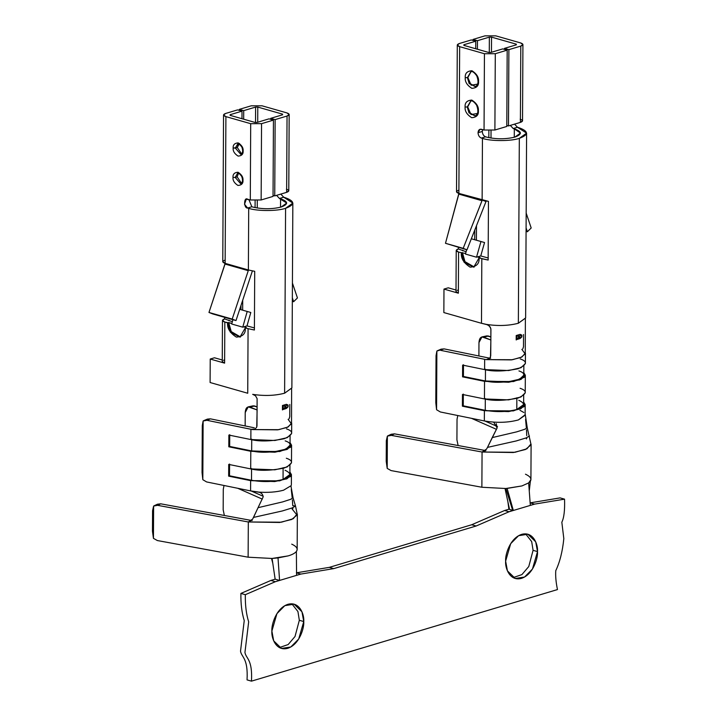 <?xml version="1.0" encoding="UTF-8"?>
<svg xmlns="http://www.w3.org/2000/svg" width="717" height="717" viewBox="0 0 717 717"><rect width="100%" height="100%" fill="white"/><g stroke="black" fill="none" stroke-linecap="round" stroke-linejoin="round"><path stroke-width="1.08" d="M518.785 400.283C525.713 403.528 525.05 406.611 516.796 409.506C507.071 411.988 496.558 412.257 485.257 410.312L463.272 405.831L463.334 394.09L463.272 405.831L462.402 406.198L462.465 394.458L462.402 406.198L484.387 410.68L484.333 420.951L484.387 410.68L513.363 410.904L524.226 406.62L523.652 402.022L525.176 404.603L520.811 408.78L508.478 411.612L484.387 410.68L462.402 406.198L463.272 405.831L485.257 410.312L485.31 398.571L485.257 410.312C496.558 412.257 507.071 411.988 516.796 409.506L516.858 397.774L516.796 409.506L523.634 404.594L523.688 395.425M457.294 45.028L459.427 43.495C456.577 44.553 456.657 45.61 459.651 46.659L484.441 53.73L484.047 130.037L494.891 130.019L506.794 126.461L494.891 130.019L484.047 130.037L480.049 129.266L478.042 132.735C478.275 130.135 479.386 128.988 481.385 129.275L484.047 130.037L484.441 53.73L459.651 46.659L458.88 193.402L459.651 46.659L457.294 45.028L456.523 191.771L458.88 193.402L482.129 200.025L482.451 138.399L481.34 138.076C479.341 137.234 478.239 135.45 478.042 132.735L482.299 131.462L482.64 129.634L482.299 131.462C482.496 134.178 483.59 135.961 485.588 136.813C483.59 135.961 482.496 134.178 482.299 131.462L478.042 132.735C478.239 135.45 479.341 137.234 481.34 138.076L485.588 136.813L486.7 137.126C496.254 139.331 505.655 139.322 514.905 137.09L520.461 133.093L514.322 128.854L514.277 137.27L514.322 128.854L513.22 128.54L517.468 127.267L514.564 124.131L517.468 127.267L526.592 133.129L519.323 138.354C511.23 141.267 490.948 141.294 482.451 138.399L482.129 200.025L488.456 201.369L488.152 260.065L481.815 258.72L481.483 323.286L486.422 324.398C498.091 326.154 508.738 325.778 518.355 323.25L519.323 138.354L518.355 323.25C508.738 325.778 498.091 326.154 486.422 324.398L489.245 325.823L490.858 328.655L490.858 340.898L490.482 357.165L488.77 359.163L486.234 359.62L512.44 359.728L521.94 356.985L525.265 353.185L525.373 319.074M510.307 125.403L513.22 128.54L510.307 125.403M248.306 521.94L249.543 521.77L252.644 519.09L263.193 496.836L258.057 507.681L282.597 501.918L290.51 499.373L293.074 497.795L290.51 499.373L282.597 501.918L258.057 507.681L253.504 517.414L282.292 510.97L292.249 507.896L295.512 506.014L292.267 507.896L282.319 510.961L253.504 517.414L252.644 519.09L248.315 521.976L281.414 522.2L293.289 518.696L297.152 513.865L295.512 506.014L292.751 505.673L292.393 499.839M288.109 419.32L291.416 423.846L287.275 427.386L277.64 429.841L252.483 429.573L255.019 429.116L256.74 427.117L257.107 410.85L257.107 398.607L255.494 395.775L252.707 394.341L255.494 395.775L257.107 398.607L256.991 425.773L256.74 427.117L255.019 429.116L250.905 429.277L250.851 439.548L228.866 435.067L228.813 446.799L250.798 451.289L250.699 468.9L250.798 451.289L279.773 451.513L290.627 447.22L290.053 442.622L291.577 445.203L287.221 449.389L274.88 452.221L250.798 451.289L228.813 446.799L228.866 435.067L250.851 439.548L250.905 429.277L206.935 420.305L203.126 420.996L202.821 479.691L206.613 481.941L250.583 490.903L250.636 480.632L228.651 476.151L229.521 475.783L251.506 480.273L251.568 468.533L251.506 480.273C262.807 482.209 273.32 481.941 283.054 479.467L283.107 467.726L283.054 479.467L289.892 474.546L289.937 465.378M292.841 203.081L285.581 208.306C295.279 204.703 295.028 201.119 284.828 197.542L283.717 197.22L279.469 198.492L276.565 195.356L279.469 198.492L280.58 198.815L280.535 207.222L280.58 198.815C288.377 201.549 288.566 204.291 281.154 207.043C271.904 209.274 262.503 209.292 252.949 207.079L251.846 206.765L248.889 199.586L251.846 206.765L252.949 207.079C262.503 209.292 271.904 209.274 281.154 207.043L286.71 203.045L279.469 198.492L283.717 197.22L280.813 194.092L283.717 197.22L292.841 203.081L291.873 387.978L284.613 393.203C274.987 395.73 264.34 396.116 252.671 394.359C264.34 396.116 274.987 395.73 284.613 393.203L285.581 208.306C277.479 211.219 257.206 211.246 248.7 208.351L248.378 269.977L254.714 271.322L254.401 330.017L248.073 328.682L247.732 393.248L210.099 382.519L247.732 393.248L248.073 328.682L254.401 330.017L254.714 271.322L248.378 269.977L248.7 208.351L247.598 208.038C243.646 208.477 243.708 196.539 247.643 199.227L250.296 199.989L250.699 123.683L225.9 116.62L223.543 114.989L225.685 113.447L237.578 109.889L242.005 111.153L230.112 114.711L230.157 115.347L254.947 122.41L230.157 115.347L230.112 114.711L230.157 115.347M283.547 490.213C276.242 492.158 267.701 492.776 257.932 492.059C267.701 492.776 276.242 492.158 283.547 490.213L291.236 485.588M257.968 492.068C261.033 492.364 262.772 493.959 263.193 496.836C262.772 493.959 261.033 492.364 257.968 492.068L250.583 490.903L258.237 491.987M205.788 420.198L210.395 418.845L206.935 420.305L252.483 429.573L278.698 429.68L288.198 426.938L291.523 423.147L291.622 389.026M286.397 404.316L282.462 405.499L286.397 404.316L287.911 404.971L286.459 404.558M282.435 409.909L282.462 405.499L285.59 405.921L287.911 404.971L285.59 405.921L285.59 407.462L287.92 406.763L287.929 405.222L287.92 406.763L284.712 408L284.73 405.921L283.269 405.508L283.251 409.38L284.712 408L282.435 409.909L283.251 409.38L283.269 405.508L282.462 405.499L282.435 409.909M246.37 327.57L245.304 327.893L248.073 328.682L245.304 327.893C245.779 333.584 242.803 336.658 236.386 337.107C229.996 333.011 227.065 328.252 227.594 322.847L228.66 322.525L231.851 323.439L224.824 322.058L227.594 322.847L230.363 332.222L239.971 337.124L245.304 327.893L246.37 327.57L243.825 326.844L246.37 327.57M254.418 327.929L247.007 325.894L243.825 326.844L247.007 325.894L254.418 327.929M232.344 321.709L224.609 318.886C221.759 319.943 221.831 321.001 224.824 322.058L222.467 320.427L224.609 318.886L224.618 317.326L224.609 318.886L232.344 321.709M286.325 458.235C293.8 460.744 293.101 464.016 284.219 468.04C270.65 470.728 259.473 471.015 250.699 468.9L228.714 464.41L228.651 476.151L228.714 464.41L250.699 468.9L274.79 469.823L287.123 466.991L291.487 462.815L291.577 445.203M254.365 427.816L210.395 418.845L254.365 427.816M257.116 409.936L249.839 407.041C247.069 406.414 245.537 408.251 245.214 412.562L245.151 425.934L245.214 412.562L248.207 406.871L257.116 409.936M286.486 428.883C293.952 431.392 293.253 434.663 284.371 438.696C270.802 441.385 259.626 441.672 250.851 439.548L274.943 440.48L287.284 437.648L291.64 433.462L291.694 423.191M253.074 405.84L257.134 406.942L254.759 405.992L249.839 407.041L254.759 405.992L253.074 405.84M251.183 105.82L262.028 105.802L286.818 112.874L262.028 105.802L251.183 105.82L239.281 109.378L251.183 105.82M257.251 208.02L257.286 200.59L257.251 208.02M257.699 122.231L257.779 107.075L255.61 107.075L255.53 122.517L255.61 107.075L243.708 110.642L239.281 109.378L239.281 110.373L239.281 109.378L243.708 110.642L243.663 119.192L243.708 110.642L255.61 107.075L257.779 107.075L257.699 122.231M255.118 200.626L255.082 207.607L255.118 200.626M282.57 114.792L282.57 114.146L257.779 107.075L282.57 114.146L282.615 114.774L270.712 118.341L275.14 119.596L287.042 116.037C289.892 114.98 289.82 113.922 286.818 112.874L289.175 114.496L287.042 116.037L275.14 119.596L270.712 118.341L282.615 114.774L282.57 114.146L282.57 114.792M223.543 114.989L222.781 261.732L225.138 263.354C222.136 262.305 222.064 261.248 224.914 260.19M230.103 115.329L230.112 114.711L230.103 115.329M225.138 263.354L225.9 116.62L225.138 263.354L248.378 269.977L225.138 263.354L225.021 264.044L248.261 270.676L248.378 269.977L248.261 270.676L225.021 264.044L208.97 312.46L212.752 313.947L235.992 320.571L208.97 312.46L232.209 319.083L208.97 312.46L225.138 263.354M233.016 177.422C232.747 174.222 234.414 172.492 238.026 172.241C241.62 174.554 243.269 177.224 242.973 180.263C243.242 183.471 241.566 185.192 237.954 185.452C234.36 183.14 232.711 180.469 233.016 177.422C232.711 180.469 234.36 183.14 237.954 185.452C241.566 185.192 243.242 183.471 242.973 180.263C243.269 177.224 241.62 174.554 238.026 172.241C234.414 172.492 232.747 174.222 233.016 177.422L235.185 177.422L240.607 183.669L235.185 177.422L237.13 176.839L238.474 173.353L237.13 176.839L235.185 177.422L237.515 173.38L235.185 177.422L233.016 177.422M237.668 144.036C238.268 143.176 239.648 144.171 241.826 147.003C243.206 150.83 242.848 153.268 240.751 154.325L235.337 148.078L237.668 144.036L235.337 148.078L237.282 147.487L241.566 153.823L237.282 147.487L233.168 148.078C232.9 144.879 234.567 143.149 238.178 142.889C241.781 145.201 243.43 147.872 243.126 150.92C243.395 154.119 241.719 155.849 238.116 156.1C234.513 153.796 232.864 151.117 233.168 148.078C232.864 151.117 234.513 153.796 238.116 156.1C241.719 155.849 243.395 154.119 243.126 150.92C243.43 147.872 241.781 145.201 238.178 142.889C234.567 143.149 232.9 144.879 233.168 148.078L235.337 148.078L240.76 154.316M291.72 544.149C296.417 546.3 298.057 548.622 296.632 551.113L297.143 549.661M242.669 310.165L242.713 300.306L242.669 310.165M229.037 320.149L229.082 320.786M240.966 309.681L240.993 305.505L240.966 309.681M241.97 118.708L242.005 111.153L241.97 118.708M224.896 264.43L224.896 263.291L224.896 264.43M222.467 320.427L222.252 361.511L224.609 363.143L224.824 322.058L224.609 363.143L210.224 359.038L210.099 382.519L210.224 359.038L214.473 357.774L222.261 359.988L214.473 357.774L210.224 359.038L224.609 363.143L222.252 361.467M230.112 114.711L242.005 111.153L237.578 109.889L225.685 113.447C222.835 114.505 222.906 115.562 225.9 116.62L250.699 123.683L261.544 123.665L261.14 199.971L273.043 196.413L261.14 199.971L250.296 199.989L246.298 199.227L244.488 204.228L247.598 208.038L251.846 206.765L247.598 208.038L248.7 208.351C257.206 211.246 277.479 211.219 285.581 208.306L284.613 393.203L291.873 387.897M261.544 123.665L273.446 120.106L269.018 118.843L257.116 122.41L254.947 122.41L257.116 122.41L269.018 118.843L273.446 120.106L261.544 123.665L250.699 123.683L250.296 199.989L261.14 199.971L261.544 123.665M286.424 189.18C289.417 190.229 289.498 191.287 286.639 192.344L274.745 195.902L273.052 195.418L274.745 195.902L275.14 119.596L274.745 195.902L286.639 192.344L287.042 116.037L286.639 192.344L288.781 190.803L289.175 114.496M282.615 114.774L282.57 114.146M270.712 119.327L270.712 118.341L270.712 119.327M273.043 196.413L273.446 120.106L273.043 196.413M223.444 360.328L224.394 359.979M285.034 470.235C291.962 473.489 291.299 476.563 283.054 479.467C273.32 481.941 262.807 482.209 251.506 480.273L229.521 475.783L229.583 464.042L229.521 475.783L228.651 476.151L250.636 480.632L279.621 480.856L290.475 476.572L289.901 471.974L291.425 474.555L287.069 478.732L274.728 481.564L250.636 480.632L250.583 490.903L206.613 481.941L202.821 479.691L202.051 472.575L202.293 425.62L202.051 472.575L202.821 479.691L203.126 420.996L202.293 425.62L203.126 420.996L203.861 420.601M286.217 479.081L286.226 478.284M249.749 521.304L248.315 521.976L157.552 505.324L248.315 521.976L248.127 557.199L248.315 521.976L279.63 522.469L291.738 519.449L297.026 515.048L292.124 509.025M252.16 520.578L160.751 503.818L157.552 505.324L153.617 506.077L152.569 510.71L152.461 531.252L152.569 510.71L153.617 506.077L153.447 538.359L153.617 506.077L154.2 505.745M155.974 505.252L160.751 503.818L251.515 520.461M525.471 474.197C530.168 476.348 531.808 478.669 530.383 481.161L528.662 482.908L530.329 505.395L534.577 504.123L530.141 502.859L560.111 497.894L530.15 502.859L534.577 504.123L564.539 499.157C564.924 510.172 564.019 517.862 561.832 522.227L563.822 538.637C562.531 551.427 559.843 562.101 555.765 570.669C555.397 576.029 555.962 582.329 557.467 589.571C555.962 582.329 555.397 576.029 555.765 570.669C559.843 562.101 562.531 551.427 563.822 538.637L561.832 522.227C564.019 517.862 564.924 510.172 564.539 499.157L534.577 504.123L513.327 510.477L509.079 511.75L476.115 526.009L333.746 568.617L300.826 574.075L275.328 581.711L245.331 594.689C245.142 605.094 246.254 614.146 248.674 621.845L244.945 652.434C245.994 658.744 252.68 659.129 251.47 681.15L557.467 589.571L251.47 681.15L247.042 679.886C248.252 657.874 241.566 657.489 240.518 651.17L244.246 620.581C241.826 612.883 240.715 603.831 240.903 593.425L270.901 580.447L275.149 579.175L270.901 580.447L275.328 581.711L279.576 580.438L275.149 579.175L279.576 580.438L278.017 557.916L272.084 558.462L275.149 579.175L272.084 558.462L248.127 557.199L157.364 540.546L153.447 538.359L152.461 531.252L153.447 538.359L157.364 540.546L248.127 557.199L272.084 558.462L288.189 555.881C292.178 554.698 294.902 553.237 296.372 551.49L296.578 575.348L296.372 551.49C294.902 553.237 292.178 554.698 288.189 555.881L278.017 557.916L279.576 580.438L300.826 574.075L296.399 572.811L329.318 567.362L471.687 524.754L504.651 510.495L508.9 509.222L512.655 510.289L505.835 488.51L521.94 485.929L528.662 482.908L530.894 479.709M251.326 491.055L263.202 496.281L251.326 491.055M223.175 509.814L223.283 489.272L223.175 509.814L224.367 515.487L223.175 509.814M262.314 499.113L237.739 488.286L262.314 499.113M224.027 485.49L223.283 489.272L224.027 485.49M272.559 561.644L271.501 558.498L272.792 563.203M303.757 621.549L301.956 611.78L294.131 604.18L284.837 605.65L276.941 613.627L271.886 631.085L273.697 640.855L281.512 648.446L290.806 646.985L298.702 639.008L303.757 621.549L299.33 620.286L295.028 636.481L288.162 644.556L279.379 647.568L288.162 644.556L295.028 636.481L299.33 620.286L303.757 621.549C304.367 627.796 299.509 644.493 287.705 648.329C275.911 651.556 271.214 637.718 271.886 631.085C271.277 624.839 276.144 608.133 287.938 604.306C299.733 601.079 304.438 614.917 303.757 621.549M291.846 603.804L297.931 611.538L299.33 620.286M537.508 551.588C538.117 557.835 533.251 574.541 521.456 578.377C509.662 581.604 504.956 567.765 505.637 561.133C505.028 554.886 509.886 538.18 521.689 534.353C533.484 531.118 538.18 544.965 537.508 551.588L535.707 541.828L527.882 534.228L518.588 535.698L510.692 543.674L505.637 561.133L507.439 570.893L515.263 578.494L524.557 577.024L532.453 569.056L537.508 551.588L533.081 550.333L528.779 566.529L521.904 574.604L513.121 577.606L521.904 574.604L528.779 566.529L533.081 550.333L537.508 551.588M329.318 567.362L296.399 572.811L300.826 574.075L333.746 568.617L329.318 567.362L333.746 568.617L476.115 526.009L471.687 524.754L329.318 567.362M240.903 593.425L245.331 594.689L275.328 581.711L270.901 580.447L240.903 593.425C240.715 603.831 241.826 612.883 244.246 620.581L240.518 651.17C241.566 657.489 248.252 657.874 247.042 679.886L251.47 681.15C252.68 659.129 245.994 658.744 244.945 652.434L248.674 621.845C246.254 614.146 245.142 605.094 245.331 594.689L240.903 593.425M250.807 312.487L247.204 311.474L242.758 327.167L243.825 326.844L242.758 327.167L247.204 311.474L239.72 309.341L250.807 312.487L247.007 325.894L250.807 312.487L239.72 309.332L250.807 312.487M231.69 324.012L232.917 319.692L231.69 324.012L242.758 327.167L231.69 324.012M252.384 270.918L235.992 320.571L232.209 319.083L248.261 270.676L232.209 319.083L235.992 320.571L252.384 270.918M292.428 283.072L297.438 297.94L293.629 301.705L292.33 301.337L293.629 301.705L292.348 297.913L293.629 301.705L297.438 297.94L292.428 283.072M153.617 506.077L157.552 505.324L160.751 503.818L157.444 504.212L154.236 505.727M203.126 420.996L210.395 418.845L207.374 419.113L203.915 420.574M285.187 440.883C292.222 443.249 291.559 446.324 283.206 450.115C270.426 452.651 259.913 452.92 251.658 450.921L229.673 446.44L228.813 446.799L229.673 446.44L229.736 434.699L229.673 446.44L251.658 450.921L251.721 439.18L251.658 450.921L274.324 451.8L285.94 449.129L290.044 445.194L290.089 436.035M239.487 143.499L237.282 147.487L238.627 144M241.414 183.176L237.13 176.839L241.414 183.176M240.491 336.945L231.241 331.613L228.66 322.533L231.241 331.613L240.491 336.945M287.902 407.05L286.442 408.421L287.92 406.763M285.931 408.627L283.573 409.353L285.931 408.627M285.59 405.921L284.73 405.921L284.712 408L285.59 407.462L285.59 405.921M289.793 404.46L289.749 416.676L289.068 418.845M253.657 429.591L255.019 429.116M291.281 489.541L292.16 497.473M292.957 508.416L292.581 508.882M564.539 499.157L560.111 497.894L564.539 499.157M525.122 413.861L525.283 414.659L518.418 419.92L525.256 415.125L525.122 413.861M493.681 422.161L497.132 427.932L492.212 437.603L516.724 431.849L524.674 429.304L527.246 427.726L524.674 429.304L516.724 431.849L492.212 437.603L487.488 447.39L516.24 440.946L526.215 437.881L529.496 435.999L526.233 437.872L516.258 440.946L487.488 447.39L486.565 449.084L482.102 451.988L483.321 451.809L486.565 449.084L487.488 447.39L497.132 427.932L496.263 423.622M525.579 419.427L526.314 427.395L527.246 427.726L525.283 414.659M485.902 450.626L483.5 451.343L485.902 450.626L394.502 433.857L391.303 435.371L482.066 452.024L515.021 452.275L526.923 448.806L530.912 444.011L527.246 427.726M530.768 445.096L525.489 449.496L513.381 452.517L482.066 452.024L481.878 487.246L391.115 470.594L387.198 468.398L387.368 436.115L387.198 468.398L386.212 461.3L386.32 440.749L386.212 461.3L387.198 468.398L391.115 470.594L481.878 487.246L482.057 451.988M526.592 133.129L525.624 318.025L518.355 323.25L525.624 317.945M516.186 339.948L516.204 335.538L520.139 334.364L516.204 335.538L519.341 335.968L521.662 335.018L520.139 334.364L521.68 335.269L519.341 335.968L519.332 337.501L521.671 336.802L521.68 335.269L521.671 336.802L518.463 338.048L518.472 335.968L517.02 335.556L517.002 339.428L518.463 338.048L516.186 339.948L517.002 339.428L517.02 335.556L516.204 335.538L516.186 339.948M490.867 339.975L483.581 337.089C480.82 336.452 479.279 338.299 478.965 342.601L478.893 355.982L478.965 342.601L481.949 336.918L490.867 339.975M439.539 350.237L444.146 348.892L488.116 357.855L444.146 348.892L436.877 351.043L436.572 409.739L440.363 411.979L484.333 420.951C496.702 423.057 508.057 422.716 518.418 419.92C508.057 422.716 496.702 423.057 484.333 420.951L440.363 411.979L436.572 409.739L436.877 351.043L436.044 355.668L435.793 402.622L436.044 355.668L436.877 351.043L437.612 350.64M520.228 358.93C527.703 361.44 527.004 364.711 518.122 368.735C504.544 371.433 493.377 371.711 484.602 369.596L462.617 365.105L462.555 376.846L484.54 381.336L513.524 381.552L524.378 377.267L523.804 372.67L525.328 375.251L520.972 379.436L508.631 382.26L484.54 381.336L484.45 398.939L462.465 394.458L484.45 398.939L484.54 381.336L462.555 376.846L462.617 365.105L484.602 369.596L484.656 359.325L440.686 350.353L486.234 359.62L489.469 358.652L486.234 359.62L484.656 359.325L484.602 369.596L508.694 370.528L521.026 367.696L525.391 363.51L525.444 353.239M486.825 335.888L490.885 336.981L488.51 336.04L483.581 337.089L488.51 336.04L486.825 335.888M520.076 388.282C527.551 390.792 526.852 394.054 517.97 398.087C504.392 400.776 493.224 401.063 484.45 398.939L508.541 399.871L520.874 397.039L525.238 392.862L525.328 375.251M521.859 349.367L525.167 353.884L521.017 357.433L511.391 359.889L486.234 359.62L489.81 358.303L490.733 355.811L490.921 329.39L490.303 327.149L487.91 324.882L481.483 323.286L481.815 258.72L477.567 256.892L476.509 257.206L465.441 254.06L466.659 249.74L465.441 254.06L476.509 257.206L480.955 241.521L471.338 238.779L484.558 242.534L480.757 255.942L484.558 242.534L480.955 241.521L476.509 257.206L480.757 255.942L488.16 257.977L480.757 255.942L477.567 256.892L480.112 257.618L479.055 257.932L488.152 260.065L488.456 201.369L458.88 193.402C455.887 192.353 455.815 191.296 458.665 190.238M458.575 252.097L465.602 253.477L458.575 252.097L456.218 250.466L458.351 248.933C455.501 249.991 455.582 251.049 458.575 252.097L458.36 293.19L458.575 252.097M466.095 251.757L458.351 248.933L458.36 247.374L458.351 248.933L466.095 251.757M463.854 44.759L475.756 41.192L471.329 39.937L459.427 43.495L471.329 39.937L475.756 41.192L475.721 48.756L475.756 41.192L463.854 44.759L463.854 45.377L463.854 44.759L463.899 45.386L488.698 52.458L463.899 45.386L463.854 44.759L463.899 45.386M465.1 106.994C464.741 102.728 466.973 100.425 471.786 100.084C476.581 103.158 478.786 106.725 478.382 110.785C478.741 115.052 476.509 117.355 471.696 117.696C466.901 114.621 464.706 111.054 465.1 106.994C464.706 111.054 466.901 114.621 471.696 117.696C476.509 117.355 478.741 115.052 478.382 110.785C478.786 106.725 476.581 103.158 471.786 100.084C466.973 100.425 464.741 102.728 465.1 106.994L467.269 106.994L468.999 112.856L475.03 115.912L468.999 112.856L467.269 106.994L470.8 101.169L467.69 106.869L470.603 101.222L467.269 106.994L465.1 106.994M475.353 86.506L469.492 83.262L467.842 77.526L465.252 77.651C464.903 73.376 467.126 71.073 471.938 70.741C476.733 73.815 478.938 77.382 478.535 81.433C478.893 85.708 476.662 88.012 471.849 88.343C467.054 85.269 464.858 81.702 465.252 77.651C464.858 81.702 467.054 85.269 471.849 88.343C476.662 88.012 478.893 85.708 478.535 81.433C478.938 77.382 476.733 73.815 471.938 70.741C467.126 71.073 464.903 73.376 465.252 77.651L467.421 77.651L469.151 83.504L475.192 86.569M484.934 35.859L495.779 35.85L520.569 42.912L495.779 35.85L484.934 35.859L473.032 39.426L484.934 35.859M491.002 138.058L491.037 130.637L491.002 138.058M491.45 52.278L491.53 37.123L489.361 37.123L489.281 52.556L489.361 37.123L477.459 40.69L473.032 39.426L473.023 40.412L473.032 39.426L477.459 40.69L477.414 49.24L477.459 40.69L489.361 37.123L491.53 37.123L491.45 52.278M488.869 130.673L488.833 137.655L488.869 130.673M516.312 44.839L516.321 44.185L491.53 37.123L516.321 44.185L516.365 44.821L504.463 48.38L508.891 49.643L520.793 46.085C523.643 45.028 523.571 43.97 520.569 42.912L522.926 44.544L520.793 46.085L508.891 49.643L504.463 48.38L504.454 49.374L504.463 48.38L516.365 44.821L516.321 44.185L516.312 44.839M481.483 323.286L443.85 312.567L481.483 323.286M457.186 290.367L458.136 290.018M456.218 250.466L456.003 291.559L458.36 293.19L443.975 289.085L443.85 312.567L443.975 289.085L448.224 287.813L456.012 290.035L448.224 287.813L443.975 289.085L458.36 293.19L456.003 291.514M476.411 240.213L476.491 225.712L476.411 240.213M462.779 250.197L462.823 250.825M474.717 239.729L474.771 230.067L474.717 239.729M458.638 194.719L458.647 193.33L458.638 194.719M479.055 257.932C479.53 263.632 476.554 266.697 470.137 267.154C463.747 263.049 460.816 258.299 461.345 252.886L464.105 262.27L473.713 267.172L479.055 257.932M484.441 53.73L495.295 53.712L507.188 50.154L502.76 48.89L490.867 52.449L488.698 52.458L490.867 52.449L502.76 48.89L507.188 50.154L495.295 53.712L484.441 53.73M520.166 119.219C523.168 120.277 523.24 121.325 520.39 122.392L508.487 125.95L506.794 125.466L508.487 125.95L508.891 49.643L508.487 125.95L520.39 122.392L520.793 46.085L520.39 122.392L522.532 120.85L522.926 44.544M519.323 138.354C529.021 134.751 528.77 131.166 518.57 127.581L517.468 127.267L513.22 128.54L514.322 128.854C522.119 131.596 522.317 134.339 514.905 137.09C505.655 139.322 496.254 139.331 486.7 137.126L485.588 136.813L481.34 138.076L482.451 138.399C490.948 141.294 511.23 141.267 519.323 138.354M494.891 130.019L495.295 53.712L494.891 130.019M506.794 126.461L507.188 50.154L506.794 126.461M516.365 44.821L516.321 44.185M490.643 358.294L488.116 357.855L490.643 358.294M435.793 402.622L436.572 409.739L435.793 402.622M519.959 410.294L523.84 412.499M457.034 419.311L456.926 439.862L458.118 445.526L456.926 439.862L457.034 419.311L457.778 415.537L457.034 419.311M496.433 429.322L471.49 418.334L496.433 429.322M389.725 435.3L394.502 433.857L485.266 450.509M483.5 451.343L482.066 452.024L391.303 435.371L387.368 436.115L386.32 440.749L387.368 436.115L387.951 435.793M481.878 487.246L505.835 488.51L481.878 487.246M485.077 421.094L497.526 426.579L485.077 421.094M505.037 488.555L509.545 509.402L505.037 488.555M507.914 501.855L508.9 509.222L507.914 501.855M529.254 490.975L530.383 481.161M528.662 482.908L521.94 485.929L507.107 488.42L513.327 510.477L530.329 505.395L528.662 482.908M512.655 510.289L513.327 510.477L507.107 488.42L505.835 488.51L512.655 510.289L508.9 509.222L504.651 510.495L509.079 511.75L512.655 510.289M525.597 533.851L531.682 541.586L533.081 550.333M504.651 510.495L471.687 524.754L476.115 526.009L509.079 511.75L504.651 510.495M526.179 213.119L531.189 227.988L527.371 231.752L526.081 231.385L527.371 231.752L526.099 227.961L527.371 231.752L531.189 227.988L526.179 213.119M473.489 239.379L484.558 242.534L473.489 239.379M482.012 200.715L482.129 200.025L482.012 200.715L482.227 200.07L485.992 201.549L466.973 249.83L445.481 243.296L463.191 248.342L482.012 200.715M458.88 193.402L458.772 194.092L481.976 200.706L458.808 194.101L445.481 243.296L458.88 193.402M486.135 200.966L485.992 201.549L486.135 200.966M458.988 193.447L458.772 194.092L458.988 193.447M481.976 200.706L463.191 248.342L466.973 249.83L485.992 201.549L482.227 200.07M436.877 351.043L444.146 348.892L441.116 349.161L437.666 350.622M387.368 436.115L391.303 435.371L394.502 433.857L391.195 434.26L387.987 435.775M518.938 370.931C525.973 373.297 525.31 376.371 516.957 380.162C504.176 382.699 493.663 382.959 485.409 380.969L485.472 369.228L485.409 380.969L463.424 376.479L462.555 376.846L463.424 376.479L463.487 364.747L463.424 376.479L485.409 380.969L508.075 381.838L519.691 379.176L523.795 375.242L523.84 366.073M470.782 71.87L467.421 77.651L470.961 71.825L467.842 77.526L471.177 85.233L478.212 84.006M475.201 115.858L469.339 112.614L467.69 106.869L471.024 114.586L478.06 113.358M467.421 77.651L470.755 71.879C472.109 70.84 474.125 72.175 476.787 75.868C478.848 81.702 478.311 85.269 475.156 86.578L469.151 83.504L467.421 77.651M474.242 266.984L464.983 261.66L462.402 252.572L464.983 261.66L474.242 266.984M521.653 337.098L520.183 338.469L521.671 336.802M517.36 339.365L519.682 338.666L517.36 339.365M519.341 335.968L518.472 335.968L518.463 338.048L519.332 337.501L519.341 335.968M523.544 334.507L523.5 346.723L522.818 348.892M487.408 359.638L488.77 359.163M526.493 429.761L526.735 435.649M526.78 438.428L526.359 438.921M295.512 506.014L293.074 497.795L290.968 486.135M291.371 484.826L291.425 474.555M297.17 549.428L297.349 514.206M296.435 558.812L296.453 557.19M248.207 406.871L253.128 405.831M237.515 173.38C238.116 172.528 239.496 173.514 241.674 176.355C243.054 180.173 242.696 182.611 240.598 183.669M288.091 406.79L288.1 405.096M525.176 404.603L525.122 414.874M519.162 380.127L519.171 379.392M530.921 479.467L531.1 444.253M481.949 336.918L486.879 335.87M470.603 101.222C471.956 100.192 473.964 101.518 476.635 105.211C478.696 111.045 478.149 114.621 475.004 115.921M521.842 336.829L521.851 335.144"/></g></svg>
